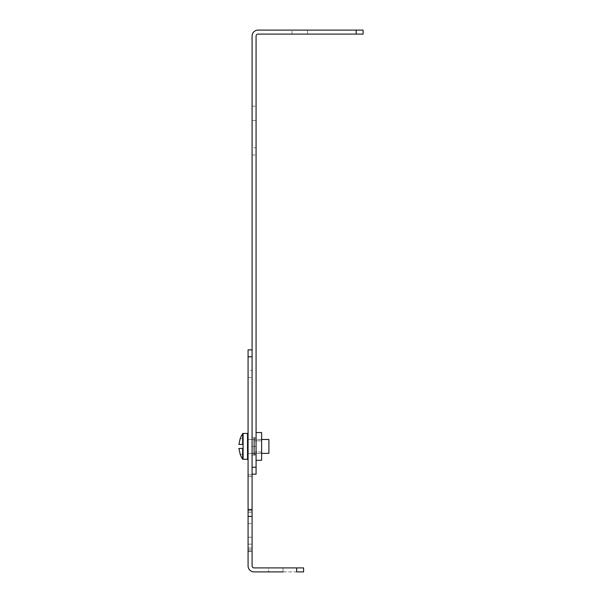 <?xml version="1.0" encoding="UTF-8"?>
<svg xmlns="http://www.w3.org/2000/svg" width="602" height="602" viewBox="0 0 602 602"><rect width="100%" height="100%" fill="white"/><g stroke="black" fill="none" stroke-linecap="round" stroke-linejoin="round"><path stroke-width="0.45" stroke-dasharray="3.01 2.26" d="M256.076 147.783L256.076 453.637L256.076 147.783L252.08 147.783L252.08 155L252.08 147.783L256.076 147.783M252.08 147.783L252.08 446.421L252.08 147.783M252.08 437.752L256.076 437.752L256.076 455.097L256.076 437.752L256.076 455.097L256.076 437.752L252.08 437.752L252.08 455.097L256.076 455.097L252.08 455.097L252.08 437.752M252.08 106.148L256.076 106.148L256.076 120.581L256.076 106.148L256.076 120.581L256.076 106.148L252.08 106.148L252.08 120.581L256.076 120.581L252.08 120.581L252.08 106.148M256.076 446.421L256.076 453.637L256.076 446.421L252.08 446.421L252.08 453.637L252.08 155L252.08 453.637L252.08 446.421L256.076 446.421M256.076 467.235L256.076 474.18L252.08 474.18L252.08 36.097A5.997 5.997 0 0 1 258.07 30.1L363.096 30.1L363.096 34.096L258.07 34.096A2.002 2.002 0 0 0 256.076 36.097L256.076 467.235L252.08 467.235L252.08 474.18M356.158 34.096L291.978 34.096L356.158 34.096L356.158 30.1L363.096 30.1L291.978 30.1L356.158 30.1L356.158 34.096L356.158 30.1M307.584 34.096L291.978 34.096L307.584 34.096L307.584 30.1L291.978 30.1L307.584 30.1L307.584 34.096M363.096 34.096L363.096 30.1L363.096 34.096M254.405 454.555A0.557 0.557 0 0 1 253.856 453.998L253.856 438.843L253.856 453.998A0.557 0.557 0 0 0 254.405 454.555L256.076 454.555L256.076 438.294L256.076 454.555L256.076 438.294L256.076 454.555L254.405 454.555L254.405 438.294A0.557 0.557 0 0 0 253.856 438.843A0.557 0.557 0 0 1 254.405 438.294L256.076 438.294L254.405 438.294L254.405 454.555M261.622 452.004L253.856 452.004L253.856 440.845L253.856 452.004L253.856 440.845L253.856 452.004L261.622 452.004L261.622 440.845L253.856 440.845L261.622 440.845L261.622 452.004M261.622 432.545L261.622 460.297L256.076 460.297L256.076 432.545L261.622 432.545L261.622 460.297L261.622 432.545L256.076 432.545L256.076 460.297L256.076 432.545L261.622 432.545M261.622 460.297L256.076 460.297L261.622 460.297M256.076 432.545L256.076 460.297M248.077 551.364L252.08 551.364L252.08 544.148L252.08 551.364L248.077 551.364L248.077 544.148L248.077 551.364L248.077 544.148L248.077 551.364L248.077 549.694L252.08 549.694L248.077 549.694L248.077 565.903A5.997 5.997 0 0 0 254.074 571.9L303.589 571.9L303.589 567.904L254.074 567.904A2.002 2.002 0 0 1 252.08 565.903L252.08 349.86L252.08 356.798L248.077 356.798L248.077 349.86L252.08 349.86M252.08 565.903A2.002 2.002 0 0 0 254.074 567.904L303.589 567.904L303.589 571.9L254.074 571.9A5.997 5.997 0 0 1 248.077 565.903L248.077 516.388L252.08 516.388L248.077 516.388L252.08 516.388L248.077 516.388L252.08 516.388L252.08 377.62L252.08 523.605L252.08 516.388L248.077 516.388L248.077 377.62L248.077 544.148L248.077 377.62L248.077 544.148L252.08 544.148L248.077 544.148L252.08 544.148L248.077 544.148L248.077 370.403L252.08 370.403L248.077 370.403L248.077 377.62L248.077 370.403L248.077 377.62L248.077 370.403L252.08 370.403L248.077 370.403L248.077 516.388L248.077 356.798M283.053 571.9L283.053 567.904L283.053 571.9L268.62 571.9L283.053 571.9L268.62 571.9L283.053 571.9L268.62 571.9L268.62 567.904L283.053 567.904L283.053 571.9L283.053 567.904L268.62 567.904L283.053 567.904L268.62 567.904L268.62 571.9M252.08 548.031L252.08 512.227L252.08 548.031L252.08 512.227L252.08 548.031L248.077 548.031L248.077 512.227L252.08 512.227L248.077 512.227L248.077 548.031L252.08 548.031M252.08 476.423L252.08 510.564L252.08 474.76L252.08 510.564L252.08 476.423L248.077 476.423L252.08 476.423L248.077 476.423L248.077 510.564L252.08 510.564L248.077 510.564L248.077 474.76L252.08 474.76L248.077 474.76L252.08 474.76L248.077 474.76L252.08 474.76L248.077 474.76L252.08 474.76L248.077 474.76L248.077 510.564L248.077 476.423L252.08 476.423L248.077 476.423L252.08 476.423L248.077 476.423L248.077 474.76L248.077 476.423L248.077 474.76L248.077 476.423L248.077 474.76L248.077 476.423L252.08 476.423M252.08 551.086L252.08 537.21L252.08 551.086L252.08 537.21L252.08 551.086L248.077 551.086L252.08 551.086L248.077 551.086L248.077 537.21L248.077 551.086L252.08 551.086M252.08 512.227L248.077 512.227L248.077 548.031L248.077 512.227L252.08 512.227M252.08 510.564L248.077 510.564L252.08 510.564M252.08 537.21L248.077 537.21L252.08 537.21L248.077 537.21L248.077 551.086L248.077 537.21L252.08 537.21M254.074 567.904L303.589 567.904L303.589 571.9L296.651 571.9L296.651 567.904M254.074 571.9A5.997 5.997 0 0 1 248.077 565.903M248.077 516.388L248.077 377.62L248.077 523.605L248.077 516.388L252.08 516.388M248.077 458.859L248.077 433.989L248.077 458.859A0.557 0.557 0 0 1 247.527 459.409L243.103 459.409L243.103 444.396L238.904 444.396L243.103 444.396L243.103 438.647L243.103 444.396L238.904 444.396L240.251 438.647L238.904 444.396L243.103 444.396L242.644 444.396L242.644 433.688A0.557 0.557 0 0 1 243.103 433.432L243.103 448.445L242.644 448.445L243.103 448.445L243.103 454.194L243.103 448.445L238.904 448.445L242.644 448.445L238.904 448.445L242.644 448.445L242.644 459.16A24.893 24.893 0 0 1 240.16 454.194L238.904 448.445L240.16 454.194M261.622 453.359L248.077 453.359L268.898 453.359L268.898 439.483L268.898 453.359L268.898 439.483L248.077 439.483L248.077 453.359L248.077 439.483L248.077 453.359L248.077 439.483L261.622 439.483M243.103 438.647L240.251 438.647L243.103 438.647L243.103 444.396L243.103 438.647L240.251 438.647L243.103 438.647M243.103 459.409L242.644 459.16L242.644 448.445L243.103 448.445L243.103 459.409L243.103 448.445L243.103 454.194L240.251 454.194L243.103 454.194L243.103 448.445L238.904 448.445L243.103 448.445L243.103 444.396L238.904 444.396M247.527 459.409L247.527 433.432L247.527 459.409L247.527 433.432L243.103 433.432L243.103 444.396L243.103 433.432M242.644 433.688L242.644 444.396L242.644 433.688A24.893 24.893 0 0 0 240.16 438.647M243.103 454.194L240.251 454.194L243.103 454.194M243.103 448.445L238.904 448.445M252.08 155L256.076 155L252.08 155M248.077 377.62L252.08 377.62L248.077 377.62M252.08 509.45L248.077 509.45M242.644 459.16L242.644 448.445M252.08 453.637L256.076 453.637L252.08 453.637M291.978 34.096L291.978 30.1L291.978 34.096M248.077 523.605L252.08 523.605L248.077 523.605"/><path stroke-width="0.9" d="M252.08 474.18L256.076 474.18L256.076 36.097A2.002 2.002 0 0 1 258.07 34.096L363.096 34.096L363.096 30.1L356.158 30.1L356.158 34.096M256.076 467.235L252.08 467.235L252.08 36.097A5.997 5.997 0 0 1 258.07 30.1L356.158 30.1M256.076 460.297L261.622 460.297L261.622 432.545L256.076 432.545M252.08 509.45L248.077 509.45L248.077 356.798L252.08 356.798L252.08 565.903A2.002 2.002 0 0 0 254.074 567.904A2.002 2.002 0 0 1 252.08 565.903M252.08 516.388L248.077 516.388L248.077 565.903A5.997 5.997 0 0 0 254.074 571.9L283.053 571.9M296.651 567.904L303.589 567.904L303.589 571.9L296.651 571.9L296.651 567.904L254.074 567.904M248.077 509.45L248.077 516.388M252.08 349.86L248.077 349.86L248.077 356.798M248.077 565.903L248.077 551.364M268.62 571.9L254.074 571.9M242.644 433.688L242.644 444.396L243.103 444.396L238.904 444.396L240.16 438.647A24.893 24.893 0 0 1 242.644 433.688A0.557 0.557 0 0 1 243.103 433.432L247.527 433.432A0.557 0.557 0 0 1 248.077 433.989A0.557 0.557 0 0 0 247.527 433.432L247.527 459.409A0.557 0.557 0 0 0 248.077 458.859M261.622 439.483L268.898 439.483L268.898 453.359L261.622 453.359M247.527 459.409L242.644 459.16A24.893 24.893 0 0 1 240.16 454.194L238.904 448.445L240.16 454.194M243.103 433.432L243.103 459.409M238.904 448.445L243.103 448.445M240.16 438.647L238.904 444.396M242.644 448.445L242.644 459.16"/></g></svg>
